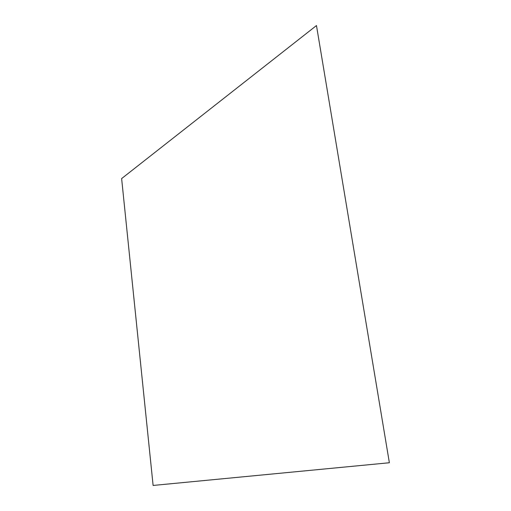 <?xml version="1.0" encoding="UTF-8"?>
<svg xmlns="http://www.w3.org/2000/svg" width="511" height="511" viewBox="0 0 511 511"><rect width="100%" height="100%" fill="white"/><g stroke="black" fill="none" stroke-linecap="round" stroke-linejoin="round"><path stroke-width="0.77" d="M389.203 462.762L153.108 485.45L121.631 178.582L316.475 25.55L389.369 462.736L316.475 25.55"/></g></svg>
